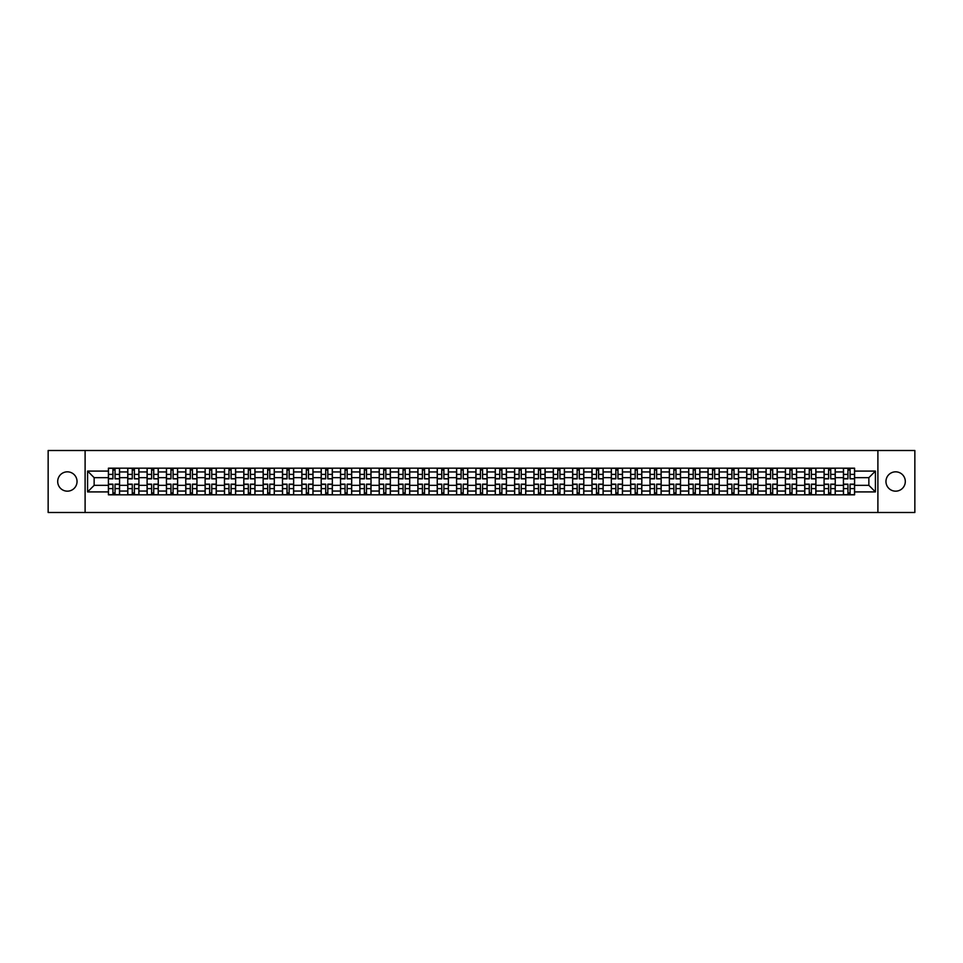 <?xml version="1.0" encoding="UTF-8"?>
<svg xmlns="http://www.w3.org/2000/svg" width="963" height="963" viewBox="0 0 963 963"><rect width="100%" height="100%" fill="white"/><g stroke="black" fill="none" stroke-linecap="round" stroke-linejoin="round"><path stroke-width="1.44" d="M895.626 471.834A9.666 9.666 0 0 0 885.96 481.5A9.666 9.666 0 0 0 895.626 491.166A9.666 9.666 0 0 0 905.304 481.5A9.666 9.666 0 0 0 895.626 471.834M67.374 471.834A9.666 9.666 0 0 0 57.696 481.5A9.666 9.666 0 0 0 67.374 491.166A9.666 9.666 0 0 0 77.04 481.5A9.666 9.666 0 0 0 67.374 471.834M877.895 512.497L914.85 512.497L914.85 450.503L48.15 450.503L48.15 512.497L877.895 512.497L877.895 450.503M127.754 494.826L127.754 471.954L119.568 471.954L119.568 494.826M119.568 471.954L119.568 468.174M127.754 471.954L127.754 468.174M138.913 468.174L138.913 494.826M147.098 494.826L147.098 468.174M158.257 468.174L158.257 494.826M166.443 494.826L166.443 468.174M177.601 468.174L177.601 494.826M185.775 494.826L185.775 468.174M196.946 468.174L196.946 494.826M205.119 494.826L205.119 468.174M216.278 468.174L216.278 494.826M224.463 494.826L224.463 468.174M235.622 468.174L235.622 494.826M243.808 494.826L243.808 468.174M254.966 468.174L254.966 494.826M263.152 494.826L263.152 468.174M274.311 468.174L274.311 494.826M282.496 494.826L282.496 468.174M293.655 468.174L293.655 494.826M301.84 494.826L301.84 468.174M312.999 468.174L312.999 494.826M321.185 494.826L321.185 468.174M332.343 468.174L332.343 494.826M340.517 494.826L340.517 468.174M351.676 468.174L351.676 494.826M359.861 494.826L359.861 468.174M371.02 468.174L371.02 494.826M379.205 494.826L379.205 468.174M390.364 468.174L390.364 494.826M398.55 494.826L398.55 468.174M409.708 468.174L409.708 494.826M417.894 494.826L417.894 468.174M429.053 468.174L429.053 494.826M437.238 494.826L437.238 468.174M448.397 468.174L448.397 494.826M456.582 494.826L456.582 468.174M467.741 468.174L467.741 494.826M475.915 494.826L475.915 468.174M487.085 468.174L487.085 494.826M495.259 494.826L495.259 468.174M506.418 468.174L506.418 494.826M514.603 494.826L514.603 468.174M525.762 468.174L525.762 494.826M533.947 494.826L533.947 468.174M545.106 468.174L545.106 494.826M553.292 494.826L553.292 468.174M564.45 468.174L564.45 494.826M572.636 494.826L572.636 468.174M583.795 468.174L583.795 494.826M591.98 494.826L591.98 468.174M603.139 468.174L603.139 494.826M611.324 494.826L611.324 468.174M622.483 468.174L622.483 494.826M630.657 494.826L630.657 468.174M641.815 468.174L641.815 494.826M650.001 494.826L650.001 468.174M661.16 468.174L661.16 494.826M669.345 494.826L669.345 468.174M680.504 468.174L680.504 494.826M688.689 494.826L688.689 468.174M699.848 468.174L699.848 494.826M708.034 494.826L708.034 468.174M719.192 468.174L719.192 494.826M727.378 494.826L727.378 468.174M738.537 468.174L738.537 494.826M746.722 494.826L746.722 468.174M757.881 468.174L757.881 494.826M766.054 494.826L766.054 468.174M777.225 468.174L777.225 494.826M785.399 494.826L785.399 468.174M796.557 468.174L796.557 494.826M804.743 494.826L804.743 468.174M815.902 468.174L815.902 494.826M824.087 494.826L824.087 468.174M835.246 468.174L835.246 494.826M843.432 494.826L843.432 468.174M843.432 485.34L835.246 485.34M824.087 485.34L815.902 485.34M804.743 485.34L796.557 485.34M785.399 485.34L777.225 485.34M766.054 485.34L757.881 485.34M746.722 485.34L738.537 485.34M727.378 485.34L719.192 485.34M708.034 485.34L699.848 485.34M688.689 485.34L680.504 485.34M669.345 485.34L661.16 485.34M650.001 485.34L641.815 485.34M630.657 485.34L622.483 485.34M611.324 485.34L603.139 485.34M591.98 485.34L583.795 485.34M572.636 485.34L564.45 485.34M553.292 485.34L545.106 485.34M533.947 485.34L525.762 485.34M514.603 485.34L506.418 485.34M495.259 485.34L487.085 485.34M475.915 485.34L467.741 485.34M456.582 485.34L448.397 485.34M437.238 485.34L429.053 485.34M417.894 485.34L409.708 485.34M398.55 485.34L390.364 485.34M379.205 485.34L371.02 485.34M359.861 485.34L351.676 485.34M340.517 485.34L332.343 485.34M321.185 485.34L312.999 485.34M301.84 485.34L293.655 485.34M282.496 485.34L274.311 485.34M263.152 485.34L254.966 485.34M243.808 485.34L235.622 485.34M224.463 485.34L216.278 485.34M205.119 485.34L196.946 485.34M185.775 485.34L177.601 485.34M166.443 485.34L158.257 485.34M147.098 485.34L138.913 485.34M127.754 485.34L119.568 485.34M843.432 477.66L835.246 477.66M824.087 477.66L815.902 477.66M804.743 477.66L796.557 477.66M785.399 477.66L777.225 477.66M766.054 477.66L757.881 477.66M746.722 477.66L738.537 477.66M727.378 477.66L719.192 477.66M708.034 477.66L699.848 477.66M688.689 477.66L680.504 477.66M669.345 477.66L661.16 477.66M650.001 477.66L641.815 477.66M630.657 477.66L622.483 477.66M611.324 477.66L603.139 477.66M591.98 477.66L583.795 477.66M572.636 477.66L564.45 477.66M553.292 477.66L545.106 477.66M533.947 477.66L525.762 477.66M514.603 477.66L506.418 477.66M495.259 477.66L487.085 477.66M475.915 477.66L467.741 477.66M456.582 477.66L448.397 477.66M437.238 477.66L429.053 477.66M417.894 477.66L409.708 477.66M398.55 477.66L390.364 477.66M379.205 477.66L371.02 477.66M359.861 477.66L351.676 477.66M340.517 477.66L332.343 477.66M321.185 477.66L312.999 477.66M301.84 477.66L293.655 477.66M282.496 477.66L274.311 477.66M263.152 477.66L254.966 477.66M243.808 477.66L235.622 477.66M224.463 477.66L216.278 477.66M205.119 477.66L196.946 477.66M185.775 477.66L177.601 477.66M166.443 477.66L158.257 477.66M147.098 477.66L138.913 477.66M127.754 477.66L119.568 477.66M94.145 485.34L108.41 485.34L108.41 477.66L94.145 477.66L94.145 485.34L87.585 491.912L87.585 471.088L108.41 471.088L108.41 477.66M854.59 477.66L854.59 485.34L868.855 485.34L868.855 477.66L854.59 477.66L854.59 468.174L108.41 468.174L108.41 471.088M854.59 471.088L875.415 471.088L875.415 491.912L854.59 491.912L854.59 485.34M108.41 485.34L108.41 494.826L854.59 494.826L854.59 491.912M108.41 491.912L87.585 491.912M85.105 512.497L85.105 450.503M115.042 492.972L112.936 492.972M112.936 470.028L115.042 470.028M134.387 492.972L132.28 492.972M132.28 470.028L134.387 470.028M153.731 492.972L151.624 492.972M151.624 470.028L153.731 470.028M173.075 492.972L170.969 492.972M170.969 470.028L173.075 470.028M192.419 492.972L190.301 492.972M190.301 470.028L192.419 470.028M211.752 492.972L209.645 492.972M209.645 470.028L211.752 470.028M231.096 492.972L228.989 492.972M228.989 470.028L231.096 470.028M250.44 492.972L248.334 492.972M248.334 470.028L250.44 470.028M269.784 492.972L267.678 492.972M267.678 470.028L269.784 470.028M289.129 492.972L287.022 492.972M287.022 470.028L289.129 470.028M308.473 492.972L306.366 492.972M306.366 470.028L308.473 470.028M327.817 492.972L325.711 492.972M325.711 470.028L327.817 470.028M347.149 492.972L345.043 492.972M345.043 470.028L347.149 470.028M366.494 492.972L364.387 492.972M364.387 470.028L366.494 470.028M385.838 492.972L383.731 492.972M383.731 470.028L385.838 470.028M405.182 492.972L403.076 492.972M403.076 470.028L405.182 470.028M424.527 492.972L422.42 492.972M422.42 470.028L424.527 470.028M443.871 492.972L441.764 492.972M441.764 470.028L443.871 470.028M463.215 492.972L461.108 492.972M461.108 470.028L463.215 470.028M482.559 492.972L480.441 492.972M480.441 470.028L482.559 470.028M501.892 492.972L499.785 492.972M499.785 470.028L501.892 470.028M521.236 492.972L519.129 492.972M519.129 470.028L521.236 470.028M540.58 492.972L538.473 492.972M538.473 470.028L540.58 470.028M559.924 492.972L557.818 492.972M557.818 470.028L559.924 470.028M579.269 492.972L577.162 492.972M577.162 470.028L579.269 470.028M598.613 492.972L596.506 492.972M596.506 470.028L598.613 470.028M617.957 492.972L615.851 492.972M615.851 470.028L617.957 470.028M637.289 492.972L635.183 492.972M635.183 470.028L637.289 470.028M656.634 492.972L654.527 492.972M654.527 470.028L656.634 470.028M675.978 492.972L673.871 492.972M673.871 470.028L675.978 470.028M695.322 492.972L693.216 492.972M693.216 470.028L695.322 470.028M714.666 492.972L712.56 492.972M712.56 470.028L714.666 470.028M734.011 492.972L731.904 492.972M731.904 470.028L734.011 470.028M753.355 492.972L751.248 492.972M751.248 470.028L753.355 470.028M772.699 492.972L770.581 492.972M770.581 470.028L772.699 470.028M792.031 492.972L789.925 492.972M789.925 470.028L792.031 470.028M811.376 492.972L809.269 492.972M809.269 470.028L811.376 470.028M830.72 492.972L828.613 492.972M828.613 470.028L830.72 470.028M850.064 492.972L847.958 492.972M847.958 470.028L850.064 470.028M87.585 471.088L94.145 477.66M868.855 485.34L875.415 491.912M868.855 477.66L875.415 471.088M115.042 478.575L119.508 478.84L115.042 478.84L115.042 468.295L119.508 468.295L108.47 468.295L112.936 468.295L112.936 478.84L108.47 478.84L108.47 468.295M119.508 478.575L119.508 468.295M112.936 469.908L115.042 469.908M112.936 484.16L112.936 494.705L108.47 494.705L108.47 484.16L112.936 484.16M115.042 493.092L112.936 493.092M115.042 494.705L119.508 494.705L119.508 484.16L115.042 484.16L115.042 494.705L112.936 494.705M134.387 478.575L138.853 478.84L134.387 478.84L134.387 468.295L138.853 468.295L127.814 468.295L132.28 468.295L132.28 478.84L127.814 478.84L127.814 468.295M138.853 478.575L138.853 468.295M132.28 469.908L134.387 469.908M153.731 478.575L158.197 478.84L153.731 478.84L153.731 468.295L158.197 468.295L147.158 468.295L151.624 468.295L151.624 478.84L147.158 478.84L147.158 468.295M158.197 478.575L158.197 468.295M151.624 469.908L153.731 469.908M132.28 484.16L132.28 494.705L127.814 494.705L127.814 484.16L132.28 484.16M134.387 493.092L132.28 493.092M134.387 494.705L138.853 494.705L138.853 484.16L134.387 484.16L134.387 494.705L132.28 494.705M151.624 484.16L151.624 494.705L147.158 494.705L147.158 484.16L151.624 484.16M153.731 493.092L151.624 493.092M153.731 494.705L158.197 494.705L158.197 484.16L153.731 484.16L153.731 494.705L151.624 494.705M173.075 478.575L177.529 478.84L173.075 478.84L173.075 468.295L177.529 468.295L166.503 468.295L170.969 468.295L170.969 478.84L166.503 478.84L166.503 468.295M177.529 478.575L177.529 468.295M170.969 469.908L173.075 469.908M192.419 478.575L196.873 478.84L192.419 478.84L192.419 468.295L196.873 468.295L185.847 468.295L190.301 468.295L190.301 478.84L185.847 478.84L185.847 468.295M196.873 478.575L196.873 468.295M190.301 469.908L192.419 469.908M211.752 478.575L216.218 478.84L211.752 478.84L211.752 468.295L216.218 468.295L205.179 468.295L209.645 468.295L209.645 478.84L205.179 478.84L205.179 468.295M216.218 478.575L216.218 468.295M209.645 469.908L211.752 469.908M170.969 484.16L170.969 494.705L166.503 494.705L166.503 484.16L170.969 484.16M173.075 493.092L170.969 493.092M173.075 494.705L177.529 494.705L177.529 484.16L173.075 484.16L173.075 494.705L170.969 494.705M190.301 484.16L190.301 494.705L185.847 494.705L185.847 484.16L190.301 484.16M192.419 493.092L190.301 493.092M192.419 494.705L196.873 494.705L196.873 484.16L192.419 484.16L192.419 494.705L190.301 494.705M209.645 484.16L209.645 494.705L205.179 494.705L205.179 484.16L209.645 484.16M211.752 493.092L209.645 493.092M211.752 494.705L216.218 494.705L216.218 484.16L211.752 484.16L211.752 494.705L209.645 494.705M231.096 478.575L235.562 478.84L231.096 478.84L231.096 468.295L235.562 468.295L224.523 468.295L228.989 468.295L228.989 478.84L224.523 478.84L224.523 468.295M235.562 478.575L235.562 468.295M228.989 469.908L231.096 469.908M228.989 484.16L228.989 494.705L224.523 494.705L224.523 484.16L228.989 484.16M231.096 493.092L228.989 493.092M231.096 494.705L235.562 494.705L235.562 484.16L231.096 484.16L231.096 494.705L228.989 494.705M250.44 478.575L254.906 478.84L250.44 478.84L250.44 468.295L254.906 468.295L243.868 468.295L248.334 468.295L248.334 478.84L243.868 478.84L243.868 468.295M254.906 478.575L254.906 468.295M248.334 469.908L250.44 469.908M248.334 484.16L248.334 494.705L243.868 494.705L243.868 484.16L248.334 484.16M250.44 493.092L248.334 493.092M250.44 494.705L254.906 494.705L254.906 484.16L250.44 484.16L250.44 494.705L248.334 494.705M269.784 478.575L274.25 478.84L269.784 478.84L269.784 468.295L274.25 468.295L263.212 468.295L267.678 468.295L267.678 478.84L263.212 478.84L263.212 468.295M274.25 478.575L274.25 468.295M267.678 469.908L269.784 469.908M267.678 484.16L267.678 494.705L263.212 494.705L263.212 484.16L267.678 484.16M269.784 493.092L267.678 493.092M269.784 494.705L274.25 494.705L274.25 484.16L269.784 484.16L269.784 494.705L267.678 494.705M289.129 478.575L293.595 478.84L289.129 478.84L289.129 468.295L293.595 468.295L282.556 468.295L287.022 468.295L287.022 478.84L282.556 478.84L282.556 468.295M293.595 478.575L293.595 468.295M287.022 469.908L289.129 469.908M287.022 484.16L287.022 494.705L282.556 494.705L282.556 484.16L287.022 484.16M289.129 493.092L287.022 493.092M289.129 494.705L293.595 494.705L293.595 484.16L289.129 484.16L289.129 494.705L287.022 494.705M308.473 478.575L312.939 478.84L308.473 478.84L308.473 468.295L312.939 468.295L301.901 468.295L306.366 468.295L306.366 478.84L301.901 478.84L301.901 468.295M312.939 478.575L312.939 468.295M306.366 469.908L308.473 469.908M306.366 484.16L306.366 494.705L301.901 494.705L301.901 484.16L306.366 484.16M308.473 493.092L306.366 493.092M308.473 494.705L312.939 494.705L312.939 484.16L308.473 484.16L308.473 494.705L306.366 494.705M327.817 478.575L332.271 478.84L327.817 478.84L327.817 468.295L332.271 468.295L321.245 468.295L325.711 468.295L325.711 478.84L321.245 478.84L321.245 468.295M332.271 478.575L332.271 468.295M325.711 469.908L327.817 469.908M325.711 484.16L325.711 494.705L321.245 494.705L321.245 484.16L325.711 484.16M327.817 493.092L325.711 493.092M327.817 494.705L332.271 494.705L332.271 484.16L327.817 484.16L327.817 494.705L325.711 494.705M347.149 478.575L351.615 478.84L347.149 478.84L347.149 468.295L351.615 468.295L340.589 468.295L345.043 468.295L345.043 478.84L340.589 478.84L340.589 468.295M351.615 478.575L351.615 468.295M345.043 469.908L347.149 469.908M345.043 484.16L345.043 494.705L340.589 494.705L340.589 484.16L345.043 484.16M347.149 493.092L345.043 493.092M347.149 494.705L351.615 494.705L351.615 484.16L347.149 484.16L347.149 494.705L345.043 494.705M366.494 478.575L370.96 478.84L366.494 478.84L366.494 468.295L370.96 468.295L359.921 468.295L364.387 468.295L364.387 478.84L359.921 478.84L359.921 468.295M370.96 478.575L370.96 468.295M364.387 469.908L366.494 469.908M364.387 484.16L364.387 494.705L359.921 494.705L359.921 484.16L364.387 484.16M366.494 493.092L364.387 493.092M366.494 494.705L370.96 494.705L370.96 484.16L366.494 484.16L366.494 494.705L364.387 494.705M385.838 478.575L390.304 478.84L385.838 478.84L385.838 468.295L390.304 468.295L379.266 468.295L383.731 468.295L383.731 478.84L379.266 478.84L379.266 468.295M390.304 478.575L390.304 468.295M383.731 469.908L385.838 469.908M383.731 484.16L383.731 494.705L379.266 494.705L379.266 484.16L383.731 484.16M385.838 493.092L383.731 493.092M385.838 494.705L390.304 494.705L390.304 484.16L385.838 484.16L385.838 494.705L383.731 494.705M405.182 478.575L409.648 478.84L405.182 478.84L405.182 468.295L409.648 468.295L398.61 468.295L403.076 468.295L403.076 478.84L398.61 478.84L398.61 468.295M409.648 478.575L409.648 468.295M403.076 469.908L405.182 469.908M403.076 484.16L403.076 494.705L398.61 494.705L398.61 484.16L403.076 484.16M405.182 493.092L403.076 493.092M405.182 494.705L409.648 494.705L409.648 484.16L405.182 484.16L405.182 494.705L403.076 494.705M424.527 478.575L428.992 478.84L424.527 478.84L424.527 468.295L428.992 468.295L417.954 468.295L422.42 468.295L422.42 478.84L417.954 478.84L417.954 468.295M428.992 478.575L428.992 468.295M422.42 469.908L424.527 469.908M422.42 484.16L422.42 494.705L417.954 494.705L417.954 484.16L422.42 484.16M424.527 493.092L422.42 493.092M424.527 494.705L428.992 494.705L428.992 484.16L424.527 484.16L424.527 494.705L422.42 494.705M443.871 478.575L448.337 478.84L443.871 478.84L443.871 468.295L448.337 468.295L437.298 468.295L441.764 468.295L441.764 478.84L437.298 478.84L437.298 468.295M448.337 478.575L448.337 468.295M441.764 469.908L443.871 469.908M441.764 484.16L441.764 494.705L437.298 494.705L437.298 484.16L441.764 484.16M443.871 493.092L441.764 493.092M443.871 494.705L448.337 494.705L448.337 484.16L443.871 484.16L443.871 494.705L441.764 494.705M463.215 478.575L467.681 478.84L463.215 478.84L463.215 468.295L467.681 468.295L456.643 468.295L461.108 468.295L461.108 478.84L456.643 478.84L456.643 468.295M467.681 478.575L467.681 468.295M461.108 469.908L463.215 469.908M461.108 484.16L461.108 494.705L456.643 494.705L456.643 484.16L461.108 484.16M463.215 493.092L461.108 493.092M463.215 494.705L467.681 494.705L467.681 484.16L463.215 484.16L463.215 494.705L461.108 494.705M482.559 478.575L487.013 478.84L482.559 478.84L482.559 468.295L487.013 468.295L475.987 468.295L480.441 468.295L480.441 478.84L475.987 478.84L475.987 468.295M487.013 478.575L487.013 468.295M480.441 469.908L482.559 469.908M480.441 484.16L480.441 494.705L475.987 494.705L475.987 484.16L480.441 484.16M482.559 493.092L480.441 493.092M482.559 494.705L487.013 494.705L487.013 484.16L482.559 484.16L482.559 494.705L480.441 494.705M501.892 478.575L506.357 478.84L501.892 478.84L501.892 468.295L506.357 468.295L495.319 468.295L499.785 468.295L499.785 478.84L495.319 478.84L495.319 468.295M506.357 478.575L506.357 468.295M499.785 469.908L501.892 469.908M499.785 484.16L499.785 494.705L495.319 494.705L495.319 484.16L499.785 484.16M501.892 493.092L499.785 493.092M501.892 494.705L506.357 494.705L506.357 484.16L501.892 484.16L501.892 494.705L499.785 494.705M521.236 478.575L525.702 478.84L521.236 478.84L521.236 468.295L525.702 468.295L514.663 468.295L519.129 468.295L519.129 478.84L514.663 478.84L514.663 468.295M525.702 478.575L525.702 468.295M519.129 469.908L521.236 469.908M519.129 484.16L519.129 494.705L514.663 494.705L514.663 484.16L519.129 484.16M521.236 493.092L519.129 493.092M521.236 494.705L525.702 494.705L525.702 484.16L521.236 484.16L521.236 494.705L519.129 494.705M540.58 478.575L545.046 478.84L540.58 478.84L540.58 468.295L545.046 468.295L534.008 468.295L538.473 468.295L538.473 478.84L534.008 478.84L534.008 468.295M545.046 478.575L545.046 468.295M538.473 469.908L540.58 469.908M538.473 484.16L538.473 494.705L534.008 494.705L534.008 484.16L538.473 484.16M540.58 493.092L538.473 493.092M540.58 494.705L545.046 494.705L545.046 484.16L540.58 484.16L540.58 494.705L538.473 494.705M559.924 478.575L564.39 478.84L559.924 478.84L559.924 468.295L564.39 468.295L553.352 468.295L557.818 468.295L557.818 478.84L553.352 478.84L553.352 468.295M564.39 478.575L564.39 468.295M557.818 469.908L559.924 469.908M557.818 484.16L557.818 494.705L553.352 494.705L553.352 484.16L557.818 484.16M559.924 493.092L557.818 493.092M559.924 494.705L564.39 494.705L564.39 484.16L559.924 484.16L559.924 494.705L557.818 494.705M579.269 478.575L583.734 478.84L579.269 478.84L579.269 468.295L583.734 468.295L572.696 468.295L577.162 468.295L577.162 478.84L572.696 478.84L572.696 468.295M583.734 478.575L583.734 468.295M577.162 469.908L579.269 469.908M577.162 484.16L577.162 494.705L572.696 494.705L572.696 484.16L577.162 484.16M579.269 493.092L577.162 493.092M579.269 494.705L583.734 494.705L583.734 484.16L579.269 484.16L579.269 494.705L577.162 494.705M598.613 478.575L603.079 478.84L598.613 478.84L598.613 468.295L603.079 468.295L592.04 468.295L596.506 468.295L596.506 478.84L592.04 478.84L592.04 468.295M603.079 478.575L603.079 468.295M596.506 469.908L598.613 469.908M596.506 484.16L596.506 494.705L592.04 494.705L592.04 484.16L596.506 484.16M598.613 493.092L596.506 493.092M598.613 494.705L603.079 494.705L603.079 484.16L598.613 484.16L598.613 494.705L596.506 494.705M617.957 478.575L622.411 478.84L617.957 478.84L617.957 468.295L622.411 468.295L611.385 468.295L615.851 468.295L615.851 478.84L611.385 478.84L611.385 468.295M622.411 478.575L622.411 468.295M615.851 469.908L617.957 469.908M615.851 484.16L615.851 494.705L611.385 494.705L611.385 484.16L615.851 484.16M617.957 493.092L615.851 493.092M617.957 494.705L622.411 494.705L622.411 484.16L617.957 484.16L617.957 494.705L615.851 494.705M637.289 478.575L641.755 478.84L637.289 478.84L637.289 468.295L641.755 468.295L630.729 468.295L635.183 468.295L635.183 478.84L630.729 478.84L630.729 468.295M641.755 478.575L641.755 468.295M635.183 469.908L637.289 469.908M635.183 484.16L635.183 494.705L630.729 494.705L630.729 484.16L635.183 484.16M637.289 493.092L635.183 493.092M637.289 494.705L641.755 494.705L641.755 484.16L637.289 484.16L637.289 494.705L635.183 494.705M656.634 478.575L661.1 478.84L656.634 478.84L656.634 468.295L661.1 468.295L650.061 468.295L654.527 468.295L654.527 478.84L650.061 478.84L650.061 468.295M661.1 478.575L661.1 468.295M654.527 469.908L656.634 469.908M654.527 484.16L654.527 494.705L650.061 494.705L650.061 484.16L654.527 484.16M656.634 493.092L654.527 493.092M656.634 494.705L661.1 494.705L661.1 484.16L656.634 484.16L656.634 494.705L654.527 494.705M675.978 478.575L680.444 478.84L675.978 478.84L675.978 468.295L680.444 468.295L669.405 468.295L673.871 468.295L673.871 478.84L669.405 478.84L669.405 468.295M680.444 478.575L680.444 468.295M673.871 469.908L675.978 469.908M673.871 484.16L673.871 494.705L669.405 494.705L669.405 484.16L673.871 484.16M675.978 493.092L673.871 493.092M675.978 494.705L680.444 494.705L680.444 484.16L675.978 484.16L675.978 494.705L673.871 494.705M695.322 478.575L699.788 478.84L695.322 478.84L695.322 468.295L699.788 468.295L688.75 468.295L693.216 468.295L693.216 478.84L688.75 478.84L688.75 468.295M699.788 478.575L699.788 468.295M693.216 469.908L695.322 469.908M693.216 484.16L693.216 494.705L688.75 494.705L688.75 484.16L693.216 484.16M695.322 493.092L693.216 493.092M695.322 494.705L699.788 494.705L699.788 484.16L695.322 484.16L695.322 494.705L693.216 494.705M714.666 478.575L719.132 478.84L714.666 478.84L714.666 468.295L719.132 468.295L708.094 468.295L712.56 468.295L712.56 478.84L708.094 478.84L708.094 468.295M719.132 478.575L719.132 468.295M712.56 469.908L714.666 469.908M712.56 484.16L712.56 494.705L708.094 494.705L708.094 484.16L712.56 484.16M714.666 493.092L712.56 493.092M714.666 494.705L719.132 494.705L719.132 484.16L714.666 484.16L714.666 494.705L712.56 494.705M734.011 478.575L738.477 478.84L734.011 478.84L734.011 468.295L738.477 468.295L727.438 468.295L731.904 468.295L731.904 478.84L727.438 478.84L727.438 468.295M738.477 478.575L738.477 468.295M731.904 469.908L734.011 469.908M731.904 484.16L731.904 494.705L727.438 494.705L727.438 484.16L731.904 484.16M734.011 493.092L731.904 493.092M734.011 494.705L738.477 494.705L738.477 484.16L734.011 484.16L734.011 494.705L731.904 494.705M753.355 478.575L757.821 478.84L753.355 478.84L753.355 468.295L757.821 468.295L746.782 468.295L751.248 468.295L751.248 478.84L746.782 478.84L746.782 468.295M757.821 478.575L757.821 468.295M751.248 469.908L753.355 469.908M751.248 484.16L751.248 494.705L746.782 494.705L746.782 484.16L751.248 484.16M753.355 493.092L751.248 493.092M753.355 494.705L757.821 494.705L757.821 484.16L753.355 484.16L753.355 494.705L751.248 494.705M772.699 478.575L777.153 478.84L772.699 478.84L772.699 468.295L777.153 468.295L766.127 468.295L770.581 468.295L770.581 478.84L766.127 478.84L766.127 468.295M777.153 478.575L777.153 468.295M770.581 469.908L772.699 469.908M770.581 484.16L770.581 494.705L766.127 494.705L766.127 484.16L770.581 484.16M772.699 493.092L770.581 493.092M772.699 494.705L777.153 494.705L777.153 484.16L772.699 484.16L772.699 494.705L770.581 494.705M792.031 478.575L796.497 478.84L792.031 478.84L792.031 468.295L796.497 468.295L785.471 468.295L789.925 468.295L789.925 478.84L785.471 478.84L785.471 468.295M796.497 478.575L796.497 468.295M789.925 469.908L792.031 469.908M789.925 484.16L789.925 494.705L785.471 494.705L785.471 484.16L789.925 484.16M792.031 493.092L789.925 493.092M792.031 494.705L796.497 494.705L796.497 484.16L792.031 484.16L792.031 494.705L789.925 494.705M811.376 478.575L815.842 478.84L811.376 478.84L811.376 468.295L815.842 468.295L804.803 468.295L809.269 468.295L809.269 478.84L804.803 478.84L804.803 468.295M815.842 478.575L815.842 468.295M809.269 469.908L811.376 469.908M809.269 484.16L809.269 494.705L804.803 494.705L804.803 484.16L809.269 484.16M811.376 493.092L809.269 493.092M811.376 494.705L815.842 494.705L815.842 484.16L811.376 484.16L811.376 494.705L809.269 494.705M830.72 478.575L835.186 478.84L830.72 478.84L830.72 468.295L835.186 468.295L824.147 468.295L828.613 468.295L828.613 478.84L824.147 478.84L824.147 468.295M835.186 478.575L835.186 468.295M828.613 469.908L830.72 469.908M828.613 484.16L828.613 494.705L824.147 494.705L824.147 484.16L828.613 484.16M830.72 493.092L828.613 493.092M830.72 494.705L835.186 494.705L835.186 484.16L830.72 484.16L830.72 494.705L828.613 494.705M850.064 478.575L854.53 478.84L850.064 478.84L850.064 468.295L854.53 468.295L843.492 468.295L847.958 468.295L847.958 478.84L843.492 478.84L843.492 468.295M854.53 478.575L854.53 468.295M847.958 469.908L850.064 469.908M847.958 484.16L847.958 494.705L843.492 494.705L843.492 484.16L847.958 484.16M850.064 493.092L847.958 493.092M850.064 494.705L854.53 494.705L854.53 484.16L850.064 484.16L850.064 494.705L847.958 494.705M824.087 471.954L815.902 471.954M804.743 471.954L796.557 471.954M785.399 471.954L777.225 471.954M766.054 471.954L757.881 471.954M746.722 471.954L738.537 471.954M727.378 471.954L719.192 471.954M708.034 471.954L699.848 471.954M688.689 471.954L680.504 471.954M669.345 471.954L661.16 471.954M650.001 471.954L641.815 471.954M630.657 471.954L622.483 471.954M611.324 471.954L603.139 471.954M591.98 471.954L583.795 471.954M572.636 471.954L564.45 471.954M553.292 471.954L545.106 471.954M533.947 471.954L525.762 471.954M514.603 471.954L506.418 471.954M495.259 471.954L487.085 471.954M475.915 471.954L467.741 471.954M456.582 471.954L448.397 471.954M437.238 471.954L429.053 471.954M417.894 471.954L409.708 471.954M398.55 471.954L390.364 471.954M379.205 471.954L371.02 471.954M359.861 471.954L351.676 471.954M340.517 471.954L332.343 471.954M321.185 471.954L312.999 471.954M301.84 471.954L293.655 471.954M282.496 471.954L274.311 471.954M263.152 471.954L254.966 471.954M243.808 471.954L235.622 471.954M224.463 471.954L216.278 471.954M205.119 471.954L196.946 471.954M185.775 471.954L177.601 471.954M166.443 471.954L158.257 471.954M147.098 471.954L138.913 471.954M843.432 471.954L835.246 471.954M824.087 491.046L815.902 491.046M804.743 491.046L796.557 491.046M785.399 491.046L777.225 491.046M766.054 491.046L757.881 491.046M746.722 491.046L738.537 491.046M727.378 491.046L719.192 491.046M708.034 491.046L699.848 491.046M688.689 491.046L680.504 491.046M669.345 491.046L661.16 491.046M650.001 491.046L641.815 491.046M630.657 491.046L622.483 491.046M611.324 491.046L603.139 491.046M591.98 491.046L583.795 491.046M572.636 491.046L564.45 491.046M553.292 491.046L545.106 491.046M533.947 491.046L525.762 491.046M514.603 491.046L506.418 491.046M495.259 491.046L487.085 491.046M475.915 491.046L467.741 491.046M456.582 491.046L448.397 491.046M437.238 491.046L429.053 491.046M417.894 491.046L409.708 491.046M398.55 491.046L390.364 491.046M379.205 491.046L371.02 491.046M359.861 491.046L351.676 491.046M340.517 491.046L332.343 491.046M321.185 491.046L312.999 491.046M301.84 491.046L293.655 491.046M282.496 491.046L274.311 491.046M263.152 491.046L254.966 491.046M243.808 491.046L235.622 491.046M224.463 491.046L216.278 491.046M205.119 491.046L196.946 491.046M185.775 491.046L177.601 491.046M166.443 491.046L158.257 491.046M147.098 491.046L138.913 491.046M127.754 491.046L119.568 491.046M843.432 491.046L835.246 491.046M115.042 474.386L119.508 474.386M108.47 478.575L112.936 478.575M108.47 474.386L112.936 474.386M112.936 484.425L108.47 484.425M112.936 488.614L108.47 488.614M119.508 484.425L115.042 484.425M119.508 488.614L115.042 488.614M134.387 474.386L138.853 474.386M127.814 478.575L132.28 478.575M127.814 474.386L132.28 474.386M153.731 474.386L158.197 474.386M147.158 478.575L151.624 478.575M147.158 474.386L151.624 474.386M132.28 484.425L127.814 484.425M132.28 488.614L127.814 488.614M138.853 484.425L134.387 484.425M138.853 488.614L134.387 488.614M151.624 484.425L147.158 484.425M151.624 488.614L147.158 488.614M158.197 484.425L153.731 484.425M158.197 488.614L153.731 488.614M173.075 474.386L177.529 474.386M166.503 478.575L170.969 478.575M166.503 474.386L170.969 474.386M192.419 474.386L196.873 474.386M185.847 478.575L190.301 478.575M185.847 474.386L190.301 474.386M211.752 474.386L216.218 474.386M205.179 478.575L209.645 478.575M205.179 474.386L209.645 474.386M170.969 484.425L166.503 484.425M170.969 488.614L166.503 488.614M177.529 484.425L173.075 484.425M177.529 488.614L173.075 488.614M190.301 484.425L185.847 484.425M190.301 488.614L185.847 488.614M196.873 484.425L192.419 484.425M196.873 488.614L192.419 488.614M209.645 484.425L205.179 484.425M209.645 488.614L205.179 488.614M216.218 484.425L211.752 484.425M216.218 488.614L211.752 488.614M231.096 474.386L235.562 474.386M224.523 478.575L228.989 478.575M224.523 474.386L228.989 474.386M228.989 484.425L224.523 484.425M228.989 488.614L224.523 488.614M235.562 484.425L231.096 484.425M235.562 488.614L231.096 488.614M250.44 474.386L254.906 474.386M243.868 478.575L248.334 478.575M243.868 474.386L248.334 474.386M248.334 484.425L243.868 484.425M248.334 488.614L243.868 488.614M254.906 484.425L250.44 484.425M254.906 488.614L250.44 488.614M269.784 474.386L274.25 474.386M263.212 478.575L267.678 478.575M263.212 474.386L267.678 474.386M267.678 484.425L263.212 484.425M267.678 488.614L263.212 488.614M274.25 484.425L269.784 484.425M274.25 488.614L269.784 488.614M289.129 474.386L293.595 474.386M282.556 478.575L287.022 478.575M282.556 474.386L287.022 474.386M287.022 484.425L282.556 484.425M287.022 488.614L282.556 488.614M293.595 484.425L289.129 484.425M293.595 488.614L289.129 488.614M308.473 474.386L312.939 474.386M301.901 478.575L306.366 478.575M301.901 474.386L306.366 474.386M306.366 484.425L301.901 484.425M306.366 488.614L301.901 488.614M312.939 484.425L308.473 484.425M312.939 488.614L308.473 488.614M327.817 474.386L332.271 474.386M321.245 478.575L325.711 478.575M321.245 474.386L325.711 474.386M325.711 484.425L321.245 484.425M325.711 488.614L321.245 488.614M332.271 484.425L327.817 484.425M332.271 488.614L327.817 488.614M347.149 474.386L351.615 474.386M340.589 478.575L345.043 478.575M340.589 474.386L345.043 474.386M345.043 484.425L340.589 484.425M345.043 488.614L340.589 488.614M351.615 484.425L347.149 484.425M351.615 488.614L347.149 488.614M366.494 474.386L370.96 474.386M359.921 478.575L364.387 478.575M359.921 474.386L364.387 474.386M364.387 484.425L359.921 484.425M364.387 488.614L359.921 488.614M370.96 484.425L366.494 484.425M370.96 488.614L366.494 488.614M385.838 474.386L390.304 474.386M379.266 478.575L383.731 478.575M379.266 474.386L383.731 474.386M383.731 484.425L379.266 484.425M383.731 488.614L379.266 488.614M390.304 484.425L385.838 484.425M390.304 488.614L385.838 488.614M405.182 474.386L409.648 474.386M398.61 478.575L403.076 478.575M398.61 474.386L403.076 474.386M403.076 484.425L398.61 484.425M403.076 488.614L398.61 488.614M409.648 484.425L405.182 484.425M409.648 488.614L405.182 488.614M424.527 474.386L428.992 474.386M417.954 478.575L422.42 478.575M417.954 474.386L422.42 474.386M422.42 484.425L417.954 484.425M422.42 488.614L417.954 488.614M428.992 484.425L424.527 484.425M428.992 488.614L424.527 488.614M443.871 474.386L448.337 474.386M437.298 478.575L441.764 478.575M437.298 474.386L441.764 474.386M441.764 484.425L437.298 484.425M441.764 488.614L437.298 488.614M448.337 484.425L443.871 484.425M448.337 488.614L443.871 488.614M463.215 474.386L467.681 474.386M456.643 478.575L461.108 478.575M456.643 474.386L461.108 474.386M461.108 484.425L456.643 484.425M461.108 488.614L456.643 488.614M467.681 484.425L463.215 484.425M467.681 488.614L463.215 488.614M482.559 474.386L487.013 474.386M475.987 478.575L480.441 478.575M475.987 474.386L480.441 474.386M480.441 484.425L475.987 484.425M480.441 488.614L475.987 488.614M487.013 484.425L482.559 484.425M487.013 488.614L482.559 488.614M501.892 474.386L506.357 474.386M495.319 478.575L499.785 478.575M495.319 474.386L499.785 474.386M499.785 484.425L495.319 484.425M499.785 488.614L495.319 488.614M506.357 484.425L501.892 484.425M506.357 488.614L501.892 488.614M521.236 474.386L525.702 474.386M514.663 478.575L519.129 478.575M514.663 474.386L519.129 474.386M519.129 484.425L514.663 484.425M519.129 488.614L514.663 488.614M525.702 484.425L521.236 484.425M525.702 488.614L521.236 488.614M540.58 474.386L545.046 474.386M534.008 478.575L538.473 478.575M534.008 474.386L538.473 474.386M538.473 484.425L534.008 484.425M538.473 488.614L534.008 488.614M545.046 484.425L540.58 484.425M545.046 488.614L540.58 488.614M559.924 474.386L564.39 474.386M553.352 478.575L557.818 478.575M553.352 474.386L557.818 474.386M557.818 484.425L553.352 484.425M557.818 488.614L553.352 488.614M564.39 484.425L559.924 484.425M564.39 488.614L559.924 488.614M579.269 474.386L583.734 474.386M572.696 478.575L577.162 478.575M572.696 474.386L577.162 474.386M577.162 484.425L572.696 484.425M577.162 488.614L572.696 488.614M583.734 484.425L579.269 484.425M583.734 488.614L579.269 488.614M598.613 474.386L603.079 474.386M592.04 478.575L596.506 478.575M592.04 474.386L596.506 474.386M596.506 484.425L592.04 484.425M596.506 488.614L592.04 488.614M603.079 484.425L598.613 484.425M603.079 488.614L598.613 488.614M617.957 474.386L622.411 474.386M611.385 478.575L615.851 478.575M611.385 474.386L615.851 474.386M615.851 484.425L611.385 484.425M615.851 488.614L611.385 488.614M622.411 484.425L617.957 484.425M622.411 488.614L617.957 488.614M637.289 474.386L641.755 474.386M630.729 478.575L635.183 478.575M630.729 474.386L635.183 474.386M635.183 484.425L630.729 484.425M635.183 488.614L630.729 488.614M641.755 484.425L637.289 484.425M641.755 488.614L637.289 488.614M656.634 474.386L661.1 474.386M650.061 478.575L654.527 478.575M650.061 474.386L654.527 474.386M654.527 484.425L650.061 484.425M654.527 488.614L650.061 488.614M661.1 484.425L656.634 484.425M661.1 488.614L656.634 488.614M675.978 474.386L680.444 474.386M669.405 478.575L673.871 478.575M669.405 474.386L673.871 474.386M673.871 484.425L669.405 484.425M673.871 488.614L669.405 488.614M680.444 484.425L675.978 484.425M680.444 488.614L675.978 488.614M695.322 474.386L699.788 474.386M688.75 478.575L693.216 478.575M688.75 474.386L693.216 474.386M693.216 484.425L688.75 484.425M693.216 488.614L688.75 488.614M699.788 484.425L695.322 484.425M699.788 488.614L695.322 488.614M714.666 474.386L719.132 474.386M708.094 478.575L712.56 478.575M708.094 474.386L712.56 474.386M712.56 484.425L708.094 484.425M712.56 488.614L708.094 488.614M719.132 484.425L714.666 484.425M719.132 488.614L714.666 488.614M734.011 474.386L738.477 474.386M727.438 478.575L731.904 478.575M727.438 474.386L731.904 474.386M731.904 484.425L727.438 484.425M731.904 488.614L727.438 488.614M738.477 484.425L734.011 484.425M738.477 488.614L734.011 488.614M753.355 474.386L757.821 474.386M746.782 478.575L751.248 478.575M746.782 474.386L751.248 474.386M751.248 484.425L746.782 484.425M751.248 488.614L746.782 488.614M757.821 484.425L753.355 484.425M757.821 488.614L753.355 488.614M772.699 474.386L777.153 474.386M766.127 478.575L770.581 478.575M766.127 474.386L770.581 474.386M770.581 484.425L766.127 484.425M770.581 488.614L766.127 488.614M777.153 484.425L772.699 484.425M777.153 488.614L772.699 488.614M792.031 474.386L796.497 474.386M785.471 478.575L789.925 478.575M785.471 474.386L789.925 474.386M789.925 484.425L785.471 484.425M789.925 488.614L785.471 488.614M796.497 484.425L792.031 484.425M796.497 488.614L792.031 488.614M811.376 474.386L815.842 474.386M804.803 478.575L809.269 478.575M804.803 474.386L809.269 474.386M809.269 484.425L804.803 484.425M809.269 488.614L804.803 488.614M815.842 484.425L811.376 484.425M815.842 488.614L811.376 488.614M830.72 474.386L835.186 474.386M824.147 478.575L828.613 478.575M824.147 474.386L828.613 474.386M828.613 484.425L824.147 484.425M828.613 488.614L824.147 488.614M835.186 484.425L830.72 484.425M835.186 488.614L830.72 488.614M850.064 474.386L854.53 474.386M843.492 478.575L847.958 478.575M843.492 474.386L847.958 474.386M847.958 484.425L843.492 484.425M847.958 488.614L843.492 488.614M854.53 484.425L850.064 484.425M854.53 488.614L850.064 488.614"/></g></svg>
